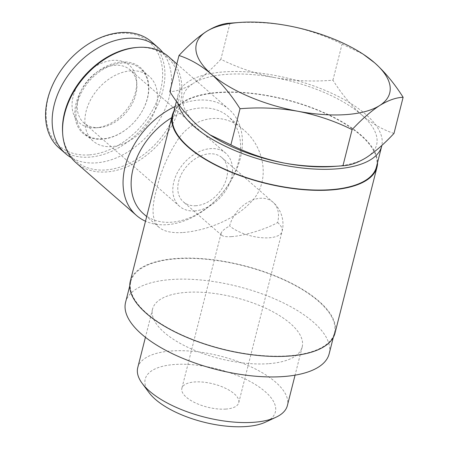 <?xml version="1.0" encoding="UTF-8"?>
<svg xmlns="http://www.w3.org/2000/svg" width="449" height="449" viewBox="0 0 449 449"><rect width="100%" height="100%" fill="white"/><g stroke="black" fill="none" stroke-linecap="round" stroke-linejoin="round"><path stroke-width="0.34" stroke-dasharray="2.25 1.68" d="M196.078 205.715A29.331 20.845 -48.9 0 1 183.366 201.865A29.331 20.845 -48.9 0 1 186.93 166.057A29.331 20.845 -48.9 0 1 221.918 157.655A29.331 20.845 -48.9 0 1 223.484 186.066A29.331 20.845 -48.9 0 1 196.078 205.715M231.527 236.623C226.464 236.96 223.192 236.516 221.711 235.298L221.093 233.317C221.688 231.28 224.539 228.81 229.658 225.914A29.331 20.845 -48.9 0 1 248.499 201.927A29.331 20.845 -48.9 0 1 272.919 202.123A29.331 20.845 -48.9 0 1 277.628 222.547C266.077 229.153 244.099 235.865 231.527 236.623M209.492 134.532A99.717 40.73 -165.8 0 1 198.363 126.141A99.717 40.73 -165.8 0 1 193.356 83.357C184.741 88.627 176.9 91.388 169.834 91.647M393.981 133.426C382.789 129.8 371.952 123.554 361.462 114.691A99.717 40.73 -165.8 0 1 366.474 157.476A99.717 40.73 -165.8 0 1 333.253 166.478M361.462 114.691C351.09 105.363 341.577 93.863 332.934 80.197C313.363 81.819 294.016 80.966 274.9 77.638A99.717 40.73 -165.8 0 1 361.462 114.691M220.863 59.307C211.255 69.623 202.089 77.638 193.356 83.357A99.717 40.73 -165.8 0 1 274.9 77.638C255.913 73.861 237.903 67.748 220.863 59.307L230.006 23.168C249.577 21.546 268.923 22.399 288.039 25.728C307.026 29.505 325.037 35.617 342.076 44.058L363.112 54.166M171.692 117.694A64.521 45.865 -48.9 0 1 228.255 116.482A64.521 45.865 -48.9 0 1 231.701 178.999A64.521 45.865 -48.9 0 1 171.4 222.216A64.521 45.865 -48.9 0 1 143.444 213.752M183.22 232.515C204.744 230.808 233.721 220.437 250.312 202.752C271.606 182.294 264.506 146.879 243.717 129.963C222.71 110.173 191.302 116.83 176.092 142.423C167.039 156.926 160.54 172.517 156.6 189.181C151.212 208.162 151.981 220.846 158.901 227.233C163.806 231.482 171.911 233.244 183.22 232.515M175.132 106.469A70.392 50.035 -48.9 0 1 229.001 109.354A70.392 50.035 -48.9 0 1 232.756 177.546A70.392 50.035 -48.9 0 1 166.977 224.691A70.392 50.035 -48.9 0 1 145.498 221.211M168.498 56.602A70.392 50.035 -48.9 0 1 172.259 124.8A70.392 50.035 -48.9 0 1 106.48 171.945A70.392 50.035 -48.9 0 1 75.982 162.712M136.474 47.482A69.219 49.199 -48.9 0 1 177.793 104.645A69.219 49.199 -48.9 0 1 105.667 169.969A69.219 49.199 -48.9 0 1 62.585 132.225M111.577 146.61A42.818 30.437 -48.9 0 1 93.022 140.992A42.818 30.437 -48.9 0 1 98.224 88.717A42.818 30.437 -48.9 0 1 149.304 76.442A42.818 30.437 -48.9 0 1 151.594 117.93A42.818 30.437 -48.9 0 1 111.577 146.61M102.686 138.859A42.818 30.437 -48.9 0 1 84.131 133.241A42.818 30.437 -48.9 0 1 89.334 80.966A42.818 30.437 -48.9 0 1 140.414 68.691A42.818 30.437 -48.9 0 1 142.703 110.179A42.818 30.437 -48.9 0 1 102.686 138.859M102.063 139.207A43.648 31.026 -48.9 0 1 85.81 83.441A43.648 31.026 -48.9 0 1 147.637 79.103A43.648 31.026 -48.9 0 1 102.063 139.207M162.852 52.572A70.392 50.035 -48.9 0 1 159.485 119.877A70.392 50.035 -48.9 0 1 96.075 162.869A70.392 50.035 -48.9 0 1 71.223 157.666M151.509 41.791A70.392 50.035 -48.9 0 1 155.27 109.983A70.392 50.035 -48.9 0 1 89.491 157.128A70.392 50.035 -48.9 0 1 58.993 147.895M88.981 154.894A68.731 48.851 -48.9 0 1 63.388 67.081A68.731 48.851 -48.9 0 1 160.742 60.25A68.731 48.851 -48.9 0 1 88.981 154.894M95.833 127.813A38.126 27.103 -48.9 0 1 72.446 99.936A38.126 27.103 -48.9 0 1 105.936 61.62A38.126 27.103 -48.9 0 1 136.636 81.129A38.126 27.103 -48.9 0 1 95.94 127.808A38.126 27.103 -48.9 0 1 95.833 127.813M130.272 281.377A105.582 43.126 -165.8 0 1 243.212 265.466A105.582 43.126 -165.8 0 1 334.988 333.18M173.982 111.021A105.582 43.126 -165.8 0 1 285.238 99.369A105.582 43.126 -165.8 0 1 377.564 162.538M178.107 103.629A104.999 42.885 -165.8 0 1 178.124 94.66A104.999 42.885 -165.8 0 1 289.476 78.597A104.999 42.885 -165.8 0 1 381.88 145.386M172.871 115.421A104.999 42.885 -165.8 0 1 285.182 99.605A104.999 42.885 -165.8 0 1 376.447 166.938M288.297 355.816A104.999 42.885 -165.8 0 1 179.202 333.663A104.999 42.885 -165.8 0 1 130.839 281.523A104.999 42.885 -165.8 0 1 243.15 265.701A104.999 42.885 -165.8 0 1 334.421 333.035A104.999 42.885 -165.8 0 1 288.297 355.816M125.585 302.284A104.999 42.885 -165.8 0 1 237.897 286.462A104.999 42.885 -165.8 0 1 329.168 353.795M268.294 363.712A77.177 31.525 -165.8 0 1 188.109 347.436A77.177 31.525 -165.8 0 1 152.559 309.108A77.177 31.525 -165.8 0 1 235.108 297.479A77.177 31.525 -165.8 0 1 302.194 346.97A77.177 31.525 -165.8 0 1 268.294 363.712M137.731 367.697A77.177 31.525 -165.8 0 1 220.285 356.068A77.177 31.525 -165.8 0 1 287.371 405.565M149.09 392.684A67.137 27.423 -165.8 0 1 217.03 368.932A67.137 27.423 -165.8 0 1 265.494 422.139M225.853 409.073A29.331 11.977 -165.8 0 1 195.377 402.888A29.331 11.977 -165.8 0 1 181.867 388.323A29.331 11.977 -165.8 0 1 213.241 383.901A29.331 11.977 -165.8 0 1 238.733 402.714A29.331 11.977 -165.8 0 1 225.853 409.073M332.934 80.197L342.076 44.058M229.714 23.185L230.006 23.168M194.765 210.901A35.196 25.015 -48.9 0 1 179.516 206.287A35.196 25.015 -48.9 0 1 183.787 163.318A35.196 25.015 -48.9 0 1 225.774 153.232A35.196 25.015 -48.9 0 1 227.654 187.328A35.196 25.015 -48.9 0 1 194.765 210.901M99.184 127.567A35.196 25.015 -48.9 0 1 83.935 122.953A35.196 25.015 -48.9 0 1 88.206 79.984A35.196 25.015 -48.9 0 1 130.193 69.898A35.196 25.015 -48.9 0 1 136.85 84.474A35.196 25.015 -48.9 0 1 99.28 127.561A35.196 25.015 -48.9 0 1 99.184 127.567M277.628 222.547A29.331 11.977 -165.8 0 1 282.079 231.426A29.331 11.977 -165.8 0 1 269.192 237.785A29.331 11.977 -165.8 0 1 229.658 225.914M238.733 402.714L282.079 231.426A29.331 29.331 0 0 0 272.919 202.123L221.918 157.655M221.711 235.298L183.366 201.865M243.712 129.963L228.255 116.482M158.907 227.228L146.671 216.564M229.001 109.354L176.861 63.893M149.304 76.442L140.414 68.691M93.022 140.992L84.131 133.241M178.124 94.66L176.435 101.334M130.839 281.523L129.727 285.923M334.421 333.035L333.304 337.435M152.559 309.108L145.425 337.3M302.194 346.97L295.06 375.162M225.774 153.232L130.193 69.898M179.516 206.287L83.935 122.953M136.85 84.474L136.636 81.129M99.28 127.561L95.94 127.808M221.093 233.317L181.867 388.323"/><path stroke-width="0.67" d="M363.376 54.335L374.595 62.787C384.967 72.121 394.48 83.615 403.123 97.281C396.069 97.528 388.228 100.29 379.607 105.571C370.88 111.29 361.709 119.311 352.1 129.621C335.072 121.174 317.061 115.067 298.057 111.296C278.952 107.973 259.612 107.115 240.03 108.731C231.381 95.059 221.868 83.559 211.496 74.237C201.006 65.374 190.168 59.128 178.983 55.502L169.834 91.647C178.483 105.319 187.991 116.819 198.363 126.141L209.851 134.762L230.881 144.875C247.904 153.317 265.92 159.423 284.924 163.2A99.717 40.73 -165.8 0 1 211.086 135.564A99.717 40.73 -165.8 0 1 209.492 134.532M284.924 163.2C304.029 166.523 323.37 167.376 342.952 165.765L333.253 166.478A99.717 40.73 -165.8 0 1 284.924 163.2M352.1 129.621L342.952 165.765C350.012 165.518 357.853 162.751 366.474 157.476C375.201 151.751 384.372 143.736 393.981 133.426L403.123 97.281M146.671 216.564L143.444 213.752A64.521 45.865 -48.9 0 1 171.692 117.694M145.498 221.211A70.392 50.035 -48.9 0 1 136.479 215.458A70.392 50.035 -48.9 0 1 127.303 159.44A70.392 50.035 -48.9 0 1 175.132 106.469M136.479 215.458L75.982 162.712A70.392 50.035 -48.9 0 1 62.669 133.561A70.392 50.035 -48.9 0 1 137.809 47.386A70.392 50.035 -48.9 0 1 168.498 56.602L176.861 63.893M62.669 133.561L62.585 132.225A69.219 49.199 -48.9 0 1 136.474 47.482L137.809 47.386M71.223 157.666A70.392 50.035 -48.9 0 1 65.576 153.637A70.392 50.035 -48.9 0 1 74.124 67.704A70.392 50.035 -48.9 0 1 158.093 47.527A70.392 50.035 -48.9 0 1 162.852 52.572M65.576 153.637L58.993 147.895A70.392 50.035 -48.9 0 1 67.541 61.962A70.392 50.035 -48.9 0 1 151.509 41.791L158.093 47.527M377.564 162.538A105.582 43.126 -165.8 0 1 377.02 167.079L334.988 333.18A105.582 43.126 -165.8 0 1 288.606 356.085A105.582 43.126 -165.8 0 1 178.904 333.809A105.582 43.126 -165.8 0 1 130.272 281.377L172.304 115.281A105.582 43.126 -165.8 0 1 173.982 111.021M377.02 167.079A105.582 43.126 -165.8 0 1 330.638 189.989A105.582 43.126 -165.8 0 1 220.936 167.713A105.582 43.126 -165.8 0 1 172.304 115.281M381.88 145.386A104.999 42.885 -165.8 0 1 381.701 146.172A104.999 42.885 -165.8 0 1 335.577 168.953A104.999 42.885 -165.8 0 1 178.107 103.629M381.701 146.172L376.447 166.938A104.999 42.885 -165.8 0 1 330.324 189.714A104.999 42.885 -165.8 0 1 221.234 167.567A104.999 42.885 -165.8 0 1 172.871 115.421L176.435 101.334M333.304 337.435L329.168 353.795A104.999 42.885 -165.8 0 1 283.044 376.576A104.999 42.885 -165.8 0 1 173.948 354.424A104.999 42.885 -165.8 0 1 125.585 302.284L129.727 285.923M295.06 375.162L287.371 405.565A77.177 31.525 -165.8 0 1 276 417.239A77.177 31.525 -165.8 0 1 253.466 422.307A77.177 31.525 -165.8 0 1 142.181 383.373A77.177 31.525 -165.8 0 1 137.731 367.697L145.425 337.3M276 417.239L265.494 422.139A67.137 27.423 -165.8 0 1 245.895 426.55A67.137 27.423 -165.8 0 1 149.09 392.684L142.181 383.373M230.881 144.875L240.03 108.731M178.983 55.502C188.586 45.192 197.756 37.172 206.489 31.452C215.105 26.188 222.94 23.421 230.006 23.168M211.496 74.237A99.717 40.73 -165.8 0 1 206.489 31.452A99.717 40.73 -165.8 0 1 239.71 22.45A99.717 40.73 -165.8 0 1 288.039 25.728A99.717 40.73 -165.8 0 1 361.872 53.364A99.717 40.73 -165.8 0 1 374.595 62.787A99.717 40.73 -165.8 0 1 379.607 105.571A99.717 40.73 -165.8 0 1 298.057 111.296A99.717 40.73 -165.8 0 1 211.496 74.237M211.086 135.564L209.84 134.773M239.71 22.45L229.714 23.185M361.872 53.364L363.118 54.161"/></g></svg>
